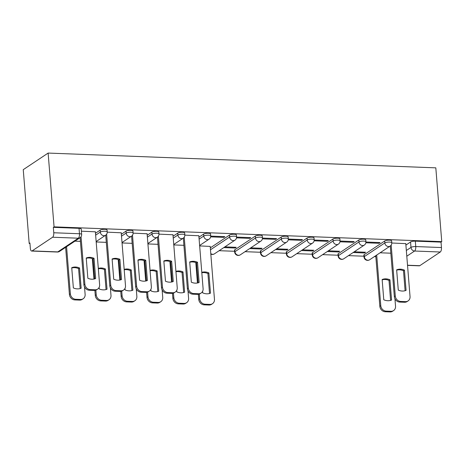 <?xml version="1.0" encoding="UTF-8"?>
<svg xmlns="http://www.w3.org/2000/svg" width="465" height="465" viewBox="0 0 465 465"><rect width="100%" height="100%" fill="white"/><g stroke="black" fill="none" stroke-linecap="round" stroke-linejoin="round"><path stroke-width="0.7" d="M107.078 229.983A3.633 0.936 175.4 0 0 104.91 229.309A3.633 0.936 175.4 0 0 100.138 230.146L100.295 232.07A3.633 0.936 -4.6 0 1 105.061 231.233A3.633 0.936 -4.6 0 1 107.229 231.907L107.078 229.983M132.944 230.971A3.633 0.936 175.4 0 0 130.775 230.291A3.633 0.936 175.4 0 0 126.009 231.134L126.166 233.058A3.633 0.936 -4.6 0 1 130.932 232.215A3.633 0.936 -4.6 0 1 133.1 232.895L132.944 230.971M158.809 231.954A3.633 0.936 175.4 0 0 156.641 231.279A3.633 0.936 175.4 0 0 151.875 232.122L152.032 234.046A3.633 0.936 -4.6 0 1 156.798 233.203A3.633 0.936 -4.6 0 1 158.966 233.878L158.809 231.954M184.681 232.942A3.633 0.936 175.4 0 0 182.513 232.268A3.633 0.936 175.4 0 0 177.746 233.105L177.897 235.028A3.633 0.936 -4.6 0 1 182.664 234.191A3.633 0.936 -4.6 0 1 184.832 234.866L184.681 232.942M210.546 233.93A3.633 0.936 175.4 0 0 208.378 233.25A3.633 0.936 175.4 0 0 203.612 234.093L203.769 236.017A3.633 0.936 -4.6 0 1 208.535 235.174A3.633 0.936 -4.6 0 1 210.703 235.854L210.546 233.93M236.418 234.912A3.633 0.936 175.4 0 0 234.25 234.238A3.633 0.936 175.4 0 0 229.478 235.081L229.634 237.005A3.633 0.936 -4.6 0 1 234.401 236.162A3.633 0.936 -4.6 0 1 236.569 236.836L236.418 234.912M262.283 235.9A3.633 0.936 175.4 0 0 260.115 235.226A3.633 0.936 175.4 0 0 255.349 236.063L255.5 237.987A3.633 0.936 -4.6 0 1 260.272 237.15A3.633 0.936 -4.6 0 1 262.44 237.824L262.283 235.9M288.149 236.888A3.633 0.936 175.4 0 0 285.981 236.208A3.633 0.936 175.4 0 0 281.215 237.051L281.372 238.975A3.633 0.936 -4.6 0 1 286.138 238.132A3.633 0.936 -4.6 0 1 288.306 238.812L288.149 236.888M314.02 237.871A3.633 0.936 175.4 0 0 311.852 237.197A3.633 0.936 175.4 0 0 307.086 238.039L307.237 239.963A3.633 0.936 -4.6 0 1 312.003 239.12A3.633 0.936 -4.6 0 1 314.171 239.795L314.02 237.871M339.886 238.859A3.633 0.936 175.4 0 0 337.718 238.185A3.633 0.936 175.4 0 0 332.952 239.022L333.109 240.946A3.633 0.936 -4.6 0 1 337.875 240.109A3.633 0.936 -4.6 0 1 340.043 240.783L339.886 238.859M365.757 239.847A3.633 0.936 175.4 0 0 363.589 239.167A3.633 0.936 175.4 0 0 358.817 240.01L358.974 241.934A3.633 0.936 -4.6 0 1 363.74 241.091A3.633 0.936 -4.6 0 1 365.909 241.771L365.757 239.847M391.623 240.829A3.633 0.936 175.4 0 0 389.455 240.155A3.633 0.936 175.4 0 0 384.689 240.998L384.84 242.922A3.633 0.936 -4.6 0 1 389.612 242.079A3.633 0.936 -4.6 0 1 391.78 242.753L391.623 240.829M406.334 250.507L410.99 247.403A3.633 0.936 -4.6 0 1 415.757 246.56L441.459 247.543L441.023 242.12L441.75 241.637L54.062 226.856L48.128 153.072L23.25 169.661L29.185 243.451L29.952 243.48M219.16 250.693L234.61 251.28M245.026 251.675L260.476 252.268M270.897 252.664L286.347 253.251M296.763 253.652L312.213 254.239M322.634 254.634L338.084 255.227M348.5 255.622L363.95 256.209M374.366 256.61L375.842 256.663M441.75 241.637L435.815 167.848L48.128 153.072M29.185 243.451L29.911 242.968L30.347 248.386A3.633 1.471 -87.8 0 0 31.661 251.048A3.633 1.471 -87.8 0 0 32.079 250.914L52.603 237.226A3.633 1.471 -87.8 0 0 53.771 232.762L79.474 233.744A3.633 0.936 -4.6 0 1 81.642 234.418L81.206 228.995A3.633 0.936 -4.6 0 0 79.038 228.321L79.474 233.744A3.633 1.471 -87.8 0 1 78.306 238.208L52.603 237.226M54.062 226.856L53.336 227.344L53.771 232.762M405.899 245.09L410.554 241.98L410.99 247.403A3.633 3.185 -123.7 0 0 414.588 251.024L406.794 256.227M407.52 265.23L419.767 265.695L440.291 252.007L414.588 251.024A3.633 1.471 -87.8 0 0 415.757 246.56L415.321 241.143A3.633 0.936 175.4 0 0 410.554 241.98M419.767 265.695A3.633 1.471 92.2 0 1 419.349 265.829L407.532 265.376M441.459 247.543A3.633 1.471 92.2 0 1 440.291 252.007M353.138 252.53L364.473 252.96L364.409 252.187M364.473 252.96L365.56 252.233L354.231 251.803M365.85 242.782L378.981 243.282L378.917 242.515M378.981 243.282L380.068 242.561L365.92 242.021M327.273 251.542L338.607 251.972L338.543 251.205M338.607 251.972L339.694 251.245L328.36 250.815M339.979 241.8L353.109 242.3L353.051 241.527M353.109 242.3L354.196 241.573L340.055 241.033M301.407 250.554L312.736 250.99L312.678 250.217M312.736 250.99L313.829 250.263L302.494 249.827M314.113 240.812L327.244 241.312L327.18 240.544M327.244 241.312L328.331 240.585L314.183 240.045M275.536 249.571L286.87 250.001L286.806 249.228M286.87 250.001L287.957 249.275L276.623 248.845M288.248 239.824L301.372 240.324L301.314 239.556M301.372 240.324L302.465 239.603L288.317 239.062M249.67 248.583L261.005 249.013L260.941 248.246M261.005 249.013L262.091 248.287L250.757 247.857M262.376 238.841L275.507 239.341L275.443 238.568M275.507 239.341L276.594 238.615L262.452 238.074M223.805 247.595L235.133 248.031L235.075 247.258M235.133 248.031L236.22 247.304L224.891 246.869M236.511 237.853L249.641 238.353L249.577 237.586M249.641 238.353L250.728 237.627L236.58 237.086M210.203 246.415L199.659 245.909M210.639 236.865L223.77 237.365L223.712 236.598M223.77 237.365L224.857 236.644L210.715 236.104M198.84 235.755L184.843 235.116M172.974 234.773L158.978 234.133M147.103 233.785L133.112 233.145M121.237 232.796L107.241 232.157M95.366 231.814L81.381 231.175M95.482 233.256L100.138 230.146M121.353 234.238L126.009 231.134M147.219 235.226L151.875 232.122M173.09 236.214L177.746 233.105M198.956 237.197L203.612 234.093M210.32 247.862L229.478 235.081M234.825 249.757L234.976 251.681A3.633 0.936 -4.6 0 0 234.674 252.094L234.523 250.17A3.633 0.936 175.4 0 1 234.825 249.757L255.349 236.063M260.691 250.74L260.848 252.664A3.633 0.936 -4.6 0 0 260.545 253.082L260.388 251.158A3.633 0.936 175.4 0 1 260.691 250.74L281.215 237.051M286.562 251.728L286.713 253.652A3.633 0.936 -4.6 0 0 286.411 254.07L286.26 252.146A3.633 0.936 175.4 0 1 286.562 251.728L307.086 238.039M312.428 252.716L312.585 254.64A3.633 0.936 -4.6 0 0 312.282 255.053L312.125 253.129A3.633 0.936 175.4 0 1 312.428 252.716L332.952 239.022M338.293 253.698L338.45 255.622A3.633 0.936 -4.6 0 0 338.148 256.041L337.991 254.117A3.633 0.936 175.4 0 1 338.293 253.698L358.817 240.01M364.165 254.686L364.316 256.61A3.633 0.936 -4.6 0 0 364.014 257.029L363.863 255.105A3.633 0.936 175.4 0 1 364.165 254.686L384.689 240.998M405.782 243.648L391.792 243.003M390.844 253.198L380.097 252.786M53.336 227.344L79.038 228.321M441.023 242.12L415.321 241.143M183.902 245.311L173.788 244.921M158.036 244.323L147.922 243.939M132.165 243.335L122.051 242.951M106.299 242.352L96.185 241.963M80.433 241.364L74.906 241.155M396.674 270.142A11.346 9.951 -123.7 0 1 403.498 270.769L405.108 290.718M391.181 245.055L395.285 296.007A5.446 4.778 56.3 0 0 400.679 301.442L405.492 301.628A5.446 4.778 56.3 0 0 408.09 300.913L407.148 301.541A5.446 4.778 -123.7 0 1 404.544 302.256L399.737 302.076A5.446 4.778 -123.7 0 1 394.343 296.635L390.269 246.002M404.445 270.136A11.346 9.951 -123.7 0 0 396.651 269.84L398.278 290.096A11.346 9.951 -123.7 0 0 406.073 290.393L404.445 270.136L403.498 270.769M408.09 300.913A5.446 4.778 56.3 0 0 410.043 296.571L405.776 243.538M382.143 279.517L383.776 299.768A11.346 9.951 56.3 0 0 391.571 300.065L389.937 279.814A11.346 9.951 56.3 0 0 382.143 279.517M376.702 255.053L380.777 305.685A5.446 4.778 56.3 0 0 386.177 311.12L390.984 311.3A5.446 4.778 56.3 0 0 393.582 310.585A5.446 4.778 56.3 0 0 395.535 306.243L394.936 298.774M382.172 279.82A11.346 9.951 56.3 0 1 388.996 280.442L390.6 300.39M393.582 310.585L392.64 311.213A5.446 4.778 -123.7 0 1 390.042 311.928L385.235 311.748A5.446 4.778 -123.7 0 1 379.835 306.313L380.777 305.685M375.761 255.68L379.835 306.313M388.996 280.442L389.937 279.814M189.732 262.254A11.346 9.951 -123.7 0 1 196.556 262.876L198.16 282.83M184.239 237.167L188.342 288.12A5.446 4.778 56.3 0 0 193.736 293.555L198.543 293.741A5.446 4.778 56.3 0 0 201.147 293.026L200.2 293.653A5.446 4.778 -123.7 0 1 197.602 294.368L192.795 294.182A5.446 4.778 -123.7 0 1 187.395 288.748L183.326 238.115M197.497 262.248A11.346 9.951 -123.7 0 0 189.708 261.952L191.336 282.203A11.346 9.951 -123.7 0 0 199.13 282.499L197.497 262.248L196.556 262.876M201.147 293.026A5.446 4.778 56.3 0 0 203.1 288.684L198.834 235.65M163.86 261.266A11.346 9.951 -123.7 0 1 170.69 261.894L172.294 281.842M158.373 236.179L162.471 287.132A5.446 4.778 56.3 0 0 167.871 292.566L172.678 292.752A5.446 4.778 56.3 0 0 175.276 292.037L174.334 292.665A5.446 4.778 -123.7 0 1 171.736 293.38L166.923 293.2A5.446 4.778 -123.7 0 1 161.529 287.759L157.455 237.127M171.631 261.26A11.346 9.951 -123.7 0 0 163.837 260.964L165.47 281.22A11.346 9.951 -123.7 0 0 173.259 281.517L171.631 261.26L170.69 261.894M175.276 292.037A5.446 4.778 56.3 0 0 177.229 287.696L172.963 234.662M137.995 260.278A11.346 9.951 -123.7 0 1 144.818 260.906L146.429 280.854M132.502 235.191L136.605 286.149A5.446 4.778 56.3 0 0 141.999 291.584L146.812 291.764A5.446 4.778 56.3 0 0 149.41 291.049L148.469 291.677A5.446 4.778 -123.7 0 1 145.865 292.392L141.058 292.212A5.446 4.778 -123.7 0 1 135.664 286.777L131.589 236.139M145.766 260.278A11.346 9.951 -123.7 0 0 137.971 259.981L139.599 280.232A11.346 9.951 -123.7 0 0 147.393 280.529L145.766 260.278L144.818 260.906M149.41 291.049A5.446 4.778 56.3 0 0 151.363 286.707L147.097 233.68M112.129 259.296A11.346 9.951 -123.7 0 1 118.953 259.918L120.557 279.872M106.636 234.209L110.734 285.161A5.446 4.778 56.3 0 0 116.134 290.596L120.941 290.782A5.446 4.778 56.3 0 0 123.539 290.067L122.597 290.695A5.446 4.778 -123.7 0 1 119.999 291.41L115.192 291.224A5.446 4.778 -123.7 0 1 109.792 285.789L105.718 235.156M119.894 259.29A11.346 9.951 -123.7 0 0 112.1 258.993L113.733 279.244A11.346 9.951 -123.7 0 0 121.528 279.541L119.894 259.29L118.953 259.918M123.539 290.067A5.446 4.778 56.3 0 0 125.492 285.725L121.226 232.692M86.258 258.308A11.346 9.951 -123.7 0 1 93.087 258.935L94.691 278.884M81.05 236.72L84.868 284.173A5.446 4.778 56.3 0 0 90.262 289.608L95.075 289.794A5.446 4.778 56.3 0 0 97.673 289.079L96.732 289.707A5.446 4.778 -123.7 0 1 94.133 290.422L89.321 290.241A5.446 4.778 -123.7 0 1 83.927 284.801L80.131 237.667M94.029 258.302A11.346 9.951 -123.7 0 0 86.234 258.005L87.862 278.262A11.346 9.951 -123.7 0 0 95.656 278.558L94.029 258.302L93.087 258.935M97.673 289.079A5.446 4.778 56.3 0 0 99.626 284.737L95.36 231.704M202.583 291.404L202.699 292.863A11.346 9.951 56.3 0 0 210.494 293.165L208.861 272.909A11.346 9.951 56.3 0 0 201.787 272.356M199.328 294.101L199.706 298.78A5.446 4.778 56.3 0 0 205.1 304.215L209.907 304.401A5.446 4.778 56.3 0 0 212.511 303.686A5.446 4.778 56.3 0 0 214.464 299.344L210.192 246.311M201.816 272.746A11.346 9.951 56.3 0 1 207.919 273.536L209.523 293.491M212.511 303.686L211.563 304.313A5.446 4.778 -123.7 0 1 208.965 305.028L204.158 304.842A5.446 4.778 -123.7 0 1 198.758 299.408L199.706 298.78M195.794 262.568L197.439 282.999M198.352 294.333L198.758 299.408M207.919 273.536L208.861 272.909M176.712 290.416L176.834 291.881A11.346 9.951 56.3 0 0 184.622 292.177L182.995 271.92A11.346 9.951 56.3 0 0 175.915 271.374M173.457 293.113L173.834 297.792A5.446 4.778 56.3 0 0 179.234 303.226L184.041 303.413A5.446 4.778 56.3 0 0 186.639 302.698A5.446 4.778 56.3 0 0 188.592 298.356L187.994 290.887M175.95 271.758A11.346 9.951 56.3 0 1 182.053 272.554L183.658 292.502M186.639 302.698L185.698 303.325A5.446 4.778 -123.7 0 1 183.1 304.04L178.287 303.86A5.446 4.778 -123.7 0 1 172.893 298.425L173.834 297.792M169.928 261.58L171.573 282.011M172.486 293.351L172.893 298.425M182.053 272.554L182.995 271.92M150.846 289.433L150.962 290.892A11.346 9.951 56.3 0 0 158.757 291.189L157.129 270.938A11.346 9.951 56.3 0 0 150.05 270.386M147.591 292.125L147.969 296.81A5.446 4.778 56.3 0 0 153.363 302.244L158.176 302.424A5.446 4.778 56.3 0 0 160.774 301.709A5.446 4.778 56.3 0 0 162.727 297.368L162.122 289.898M150.079 270.775A11.346 9.951 56.3 0 1 156.182 271.566L157.792 291.52M160.774 301.709L159.832 302.343A5.446 4.778 -123.7 0 1 157.228 303.058L152.421 302.872A5.446 4.778 -123.7 0 1 147.027 297.437L147.969 296.81M144.063 260.598L145.702 281.023M146.615 292.363L147.027 297.437M156.182 271.566L157.129 270.938M124.98 288.445L125.097 289.904A11.346 9.951 56.3 0 0 132.891 290.207L131.258 269.95A11.346 9.951 56.3 0 0 124.178 269.398M121.725 291.142L122.097 295.821A5.446 4.778 56.3 0 0 127.497 301.256L132.304 301.442A5.446 4.778 56.3 0 0 134.902 300.727A5.446 4.778 56.3 0 0 136.855 296.385L136.257 288.91M124.213 269.787A11.346 9.951 56.3 0 1 130.316 270.578L131.921 290.532M134.902 300.727L133.961 301.355A5.446 4.778 -123.7 0 1 131.363 302.07L126.556 301.884A5.446 4.778 -123.7 0 1 121.156 296.449L122.097 295.821M118.191 259.61L119.836 280.04M120.749 291.375L121.156 296.449M130.316 270.578L131.258 269.95M99.109 287.457L99.225 288.922A11.346 9.951 56.3 0 0 107.02 289.218L105.392 268.968A11.346 9.951 56.3 0 0 98.313 268.415M95.854 290.154L96.232 294.833A5.446 4.778 56.3 0 0 101.626 300.268L106.439 300.454A5.446 4.778 56.3 0 0 109.037 299.739A5.446 4.778 56.3 0 0 110.99 295.397L110.391 287.928M98.342 268.799A11.346 9.951 56.3 0 1 104.451 269.595L106.055 289.544M109.037 299.739L108.095 300.367A5.446 4.778 -123.7 0 1 105.497 301.082L100.684 300.901A5.446 4.778 -123.7 0 1 95.29 295.467L96.232 294.833M92.326 258.621L93.971 279.052M94.883 290.393L95.29 295.467M104.451 269.595L105.392 268.968M71.732 267.683L73.36 287.934A11.346 9.951 56.3 0 0 81.154 288.23L79.521 267.98A11.346 9.951 56.3 0 0 71.732 267.683M66.571 246.712L70.366 293.851A5.446 4.778 56.3 0 0 75.76 299.286L80.567 299.466A5.446 4.778 56.3 0 0 83.171 298.751A5.446 4.778 56.3 0 0 85.124 294.409L84.52 286.94M71.755 267.985A11.346 9.951 56.3 0 1 78.579 268.607L80.183 288.562M83.171 298.751L82.224 299.384A5.446 4.778 -123.7 0 1 79.625 300.099L74.819 299.913A5.446 4.778 -123.7 0 1 69.419 294.479L70.366 293.851M65.629 247.339L69.419 294.479M78.579 268.607L79.521 267.98M32.079 250.914L57.782 251.896L78.306 238.208A3.633 3.185 56.3 0 0 80.038 237.731A3.633 3.633 0 0 0 81.642 234.418M95.639 235.18L100.295 232.07A3.633 3.185 56.3 0 0 103.893 235.697A3.633 3.185 -123.7 0 0 105.625 235.22A3.633 3.633 0 0 0 107.229 231.907M121.505 236.162L126.166 233.058A3.633 3.185 56.3 0 0 129.758 236.679A3.633 3.185 -123.7 0 0 131.496 236.203A3.633 3.633 0 0 0 133.1 232.895M147.376 237.15L152.032 234.046A3.633 3.185 56.3 0 0 155.63 237.667A3.633 3.185 -123.7 0 0 157.362 237.191A3.633 3.633 0 0 0 158.966 233.878M173.242 238.138L177.897 235.028A3.633 3.185 56.3 0 0 181.495 238.655A3.633 3.185 -123.7 0 0 183.227 238.179A3.633 3.633 0 0 0 184.832 234.866M199.113 239.12L203.769 236.017A3.633 3.185 56.3 0 0 207.367 239.638A3.633 3.185 -123.7 0 0 209.099 239.161A3.633 3.633 0 0 0 210.703 235.854M210.476 249.781L229.634 237.005A3.633 3.185 56.3 0 0 233.232 240.626A3.633 3.185 -123.7 0 0 234.965 240.149A3.633 3.633 0 0 0 236.569 236.836M234.674 252.094A3.633 3.633 0 0 0 240.312 254.826A3.633 3.185 56.3 0 1 238.574 255.302A3.633 3.185 56.3 0 1 234.976 251.681L255.5 237.987A3.633 3.185 56.3 0 0 259.098 241.614A3.633 3.185 -123.7 0 0 260.836 241.137A3.633 3.633 0 0 0 262.44 237.824M260.545 253.082A3.633 3.633 0 0 0 266.178 255.814A3.633 3.185 56.3 0 1 264.445 256.291A3.633 3.185 56.3 0 1 260.848 252.664L281.372 238.975A3.633 3.185 56.3 0 0 284.969 242.596A3.633 3.185 -123.7 0 0 286.702 242.12A3.633 3.633 0 0 0 288.306 238.812M286.411 254.07A3.633 3.633 0 0 0 292.043 256.796A3.633 3.185 56.3 0 1 290.311 257.273A3.633 3.185 56.3 0 1 286.713 253.652L307.237 239.963A3.633 3.185 56.3 0 0 310.835 243.584A3.633 3.185 -123.7 0 0 312.567 243.108A3.633 3.633 0 0 0 314.171 239.795M312.282 255.053A3.633 3.633 0 0 0 317.915 257.784A3.633 3.185 56.3 0 1 316.183 258.261A3.633 3.185 56.3 0 1 312.585 254.64L333.109 240.946A3.633 3.185 56.3 0 0 336.707 244.573A3.633 3.185 -123.7 0 0 338.439 244.096A3.633 3.633 0 0 0 340.043 240.783M338.148 256.041A3.633 3.633 0 0 0 343.78 258.773A3.633 3.185 56.3 0 1 342.048 259.249A3.633 3.185 56.3 0 1 338.45 255.622L358.974 241.934A3.633 3.185 56.3 0 0 362.572 245.555A3.633 3.185 -123.7 0 0 364.304 245.078A3.633 3.633 0 0 0 365.909 241.771M364.014 257.029A3.633 3.633 0 0 0 369.652 259.755A3.633 3.185 56.3 0 1 367.914 260.231A3.633 3.185 56.3 0 1 364.316 256.61L384.84 242.922A3.633 3.185 56.3 0 0 388.438 246.543A3.633 3.185 -123.7 0 0 390.176 246.066A3.633 3.633 0 0 0 391.78 242.753M210.785 253.628A3.633 3.185 56.3 0 0 212.708 254.314A3.633 3.185 56.3 0 0 214.441 253.838A3.633 3.633 0 0 1 210.819 254.076M59.514 251.42A3.633 3.185 56.3 0 1 57.782 251.896A3.633 1.471 92.2 0 1 57.364 252.024A3.633 3.633 0 0 0 59.514 251.42L80.038 237.731M395.285 296.007L394.343 296.635M400.679 301.442L399.737 302.076M405.492 301.628L404.544 302.256M390.042 311.928L390.984 311.3M385.235 311.748L386.177 311.12M188.342 288.12L187.395 288.748M193.736 293.555L192.795 294.182M198.543 293.741L197.602 294.368M162.471 287.132L161.529 287.759M167.871 292.566L166.923 293.2M172.678 292.752L171.736 293.38M136.605 286.149L135.664 286.777M141.999 291.584L141.058 292.212M146.812 291.764L145.865 292.392M110.734 285.161L109.792 285.789M116.134 290.596L115.192 291.224M120.941 290.782L119.999 291.41M84.868 284.173L83.927 284.801M90.262 289.608L89.321 290.241M95.075 289.794L94.133 290.422M208.965 305.028L209.907 304.401M204.158 304.842L205.1 304.215M183.1 304.04L184.041 303.413M178.287 303.86L179.234 303.226M157.228 303.058L158.176 302.424M152.421 302.872L153.363 302.244M131.363 302.07L132.304 301.442M126.556 301.884L127.497 301.256M105.497 301.082L106.439 300.454M100.684 300.901L101.626 300.268M79.625 300.099L80.567 299.466M74.819 299.913L75.76 299.286M390.176 246.066L369.652 259.755M364.304 245.078L343.78 258.773M338.439 244.096L317.915 257.784M312.567 243.108L292.043 256.796M286.702 242.12L266.178 255.814M260.836 241.137L240.312 254.826M234.965 240.149L214.441 253.838M209.099 239.161L199.625 245.485M183.227 238.179L173.753 244.497M157.362 237.191L147.887 243.509M131.496 236.203L122.016 242.527M105.625 235.22L96.15 241.538M31.661 251.048L57.364 252.024"/></g></svg>
